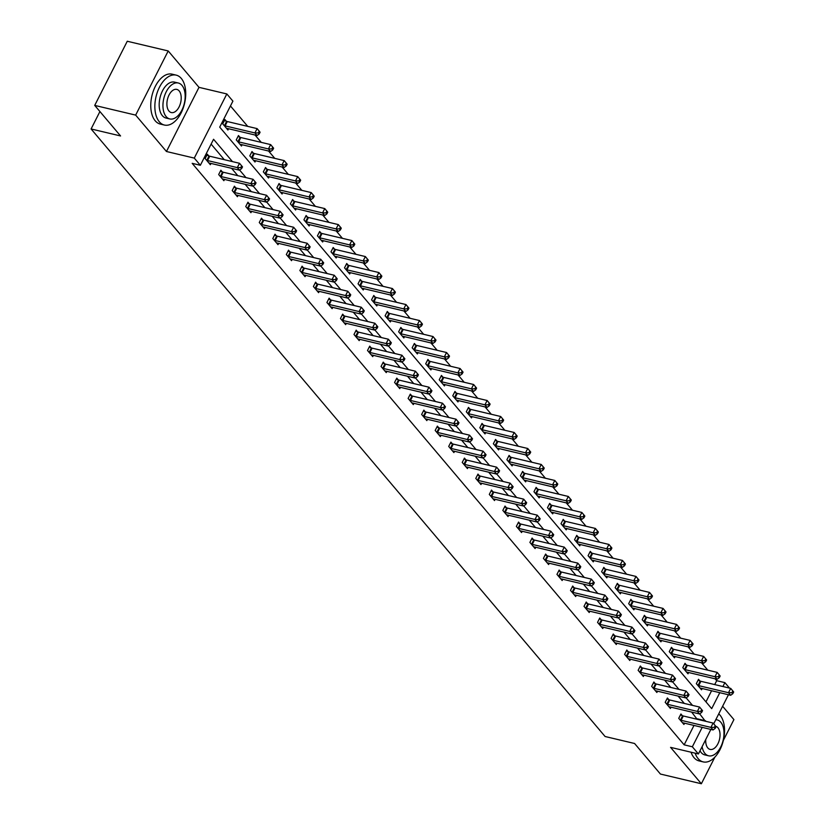 <?xml version="1.0" encoding="UTF-8"?>
<svg xmlns="http://www.w3.org/2000/svg" width="825" height="825" viewBox="0 0 825 825"><rect width="100%" height="100%" fill="white"/><g stroke="black" fill="none" stroke-linecap="round" stroke-linejoin="round"><path stroke-width="1.24" d="M714.718 684.585L716.698 680.687L724.886 682.626L729.517 688.091M723.35 740.417L733.91 719.596L722.618 706.252M710.861 729.424L698.414 753.957L670.57 747.357L701.363 783.75L660.423 774.046L634.58 743.49L605.096 736.508L91.09 128.968L120.563 135.95L94.72 105.404L127.267 41.25L168.207 50.954L135.661 115.108L166.454 151.501L194.287 158.101L226.834 93.947L232.908 101.124L219.718 127.133L711.697 708.634L719.782 692.691M166.454 151.501L199 87.347L168.207 50.954M199 87.347L226.834 93.947M716.698 680.687L715.1 678.8M707.788 670.158L701.57 662.805M694.258 654.163L688.04 646.81M680.728 638.179L674.51 630.816M667.198 622.184L660.98 614.821M653.668 606.189L647.439 598.826M640.138 590.195L633.909 582.842M626.608 574.2L620.379 566.847M613.078 558.205L606.849 550.852M599.548 542.211L593.319 534.858M586.008 526.216L579.789 518.863M572.478 510.232L566.259 502.868M558.948 494.237L552.729 486.874M545.418 478.242L539.199 470.889M531.888 462.248L525.659 454.895M518.358 446.253L512.129 438.9M504.828 430.258L498.599 422.905M491.298 414.263L485.069 406.911M477.768 398.279L471.539 390.916M464.228 382.284L458.009 374.921M450.698 366.29L444.479 358.937M437.168 350.295L430.949 342.942M423.637 334.3L417.419 326.948M410.108 318.306L403.889 310.953M396.577 302.311L390.349 294.958M383.048 286.316L376.819 278.963M369.517 270.332L363.289 262.969M355.988 254.337L349.759 246.974M342.447 238.343L336.229 230.99M328.917 222.348L322.699 214.995M315.387 206.353L309.169 199M301.857 190.358L295.639 183.006M288.327 174.364L282.109 167.011M274.797 158.379L268.568 151.016M261.267 142.385L255.038 135.022M247.737 126.39L230.453 105.961M701.363 783.75L714.873 757.133M94.72 105.404L135.661 115.108M99.918 111.55L91.09 128.968M705.963 701.858L711.593 690.752M226.339 121.213L224.936 119.553L222.74 123.884L227.937 130.03L228.587 128.752M239.869 137.197L238.466 135.537L236.27 139.879L241.467 146.025L242.117 144.746M253.399 153.192L251.996 151.532L249.8 155.873L255.007 162.02L255.657 160.741M266.929 169.187L265.526 167.527L263.33 171.868L268.537 178.014L269.187 176.736M280.459 185.182L279.056 183.521L276.86 187.852L282.067 194.009L282.717 192.73M293.999 201.176L292.586 199.516L290.39 203.847L295.597 210.004L296.247 208.725M307.529 217.171L306.127 215.511L303.92 219.842L309.127 225.998L309.777 224.709M321.059 233.166L319.657 231.505L317.45 235.837L322.657 241.983L323.307 240.704M334.589 249.15L333.187 247.5L330.99 251.831L336.188 257.978L336.837 256.699M348.119 265.145L346.717 263.484L344.52 267.826L349.718 273.972L350.367 272.693M361.649 281.139L360.247 279.479L358.05 283.821L363.248 289.967L363.897 288.688M375.179 297.134L373.777 295.474L371.58 299.805L376.788 305.962L377.438 304.683M388.709 313.129L387.307 311.468L385.11 315.8L390.318 321.956L390.968 320.677M402.239 329.123L400.837 327.463L398.64 331.794L403.848 337.951L404.498 336.672M415.779 345.118L414.367 343.458L412.17 347.789L417.378 353.946L418.028 352.657M429.309 361.113L427.907 359.452L425.7 363.784L430.908 369.93L431.558 368.651M442.839 377.097L441.437 375.437L439.23 379.778L444.438 385.925L445.088 384.646M456.369 393.092L454.967 391.432L452.77 395.773L457.968 401.919L458.618 400.641M469.899 409.087L468.497 407.426L466.3 411.757L471.498 417.914L472.147 416.635M483.429 425.081L482.027 423.421L479.83 427.752L485.028 433.909L485.677 432.63M496.959 441.076L495.557 439.416L493.36 443.747L498.568 449.903L499.207 448.625M510.489 457.071L509.087 455.41L506.89 459.742L512.098 465.898L512.748 464.609M524.019 473.065L522.617 471.405L520.42 475.736L525.628 481.882L526.278 480.604M537.56 489.05L536.147 487.389L533.95 491.731L539.158 497.877L539.808 496.598M551.09 505.044L549.687 503.384L547.48 507.726L552.688 513.872L553.338 512.593M564.62 521.039L563.217 519.379L561.01 523.72L566.218 529.867L566.868 528.588M578.15 537.034L576.747 535.373L574.551 539.705L579.748 545.861L580.398 544.583M591.68 553.028L590.277 551.368L588.081 555.699L593.278 561.856L593.928 560.577M605.21 569.023L603.807 567.363L601.611 571.694L606.808 577.851L607.458 576.562M618.74 585.018L617.337 583.357L615.141 587.689L620.348 593.835L620.988 592.556M632.27 601.002L630.867 599.352L628.671 603.683L633.878 609.83L634.528 608.551M645.8 616.997L644.397 615.337L642.201 619.678L647.408 625.824L648.058 624.546M659.34 632.992L657.927 631.331L655.731 635.673L660.938 641.819L661.588 640.54M672.87 648.986L671.467 647.326L669.261 651.657L674.468 657.814L675.118 656.535M686.4 664.981L684.998 663.321L682.791 667.652L687.998 673.808L688.648 672.53M699.93 680.976L698.528 679.315L696.331 683.647L701.528 689.803L702.178 688.524M232.464 161.618L213.562 139.27L200.362 165.278L192.173 163.34L684.152 744.841L694 725.423M697.125 719.266L691.639 712.078M684.327 703.447L678.109 696.094M670.797 687.452L664.579 680.099M657.267 671.457L651.049 664.104M643.737 655.462L637.508 648.11M630.207 639.468L623.978 632.115M616.677 623.473L610.448 616.12M603.147 607.489L596.918 600.126M589.607 591.494L583.388 584.131M576.077 575.499L569.858 568.147M562.547 559.505L556.328 552.152M549.017 543.51L542.798 536.157M535.487 527.515L529.268 520.163M521.957 511.521L515.728 504.168M508.427 495.536L502.198 488.173M494.897 479.542L488.668 472.178M481.367 463.547L475.138 456.194M467.827 447.552L461.608 440.199M454.297 431.558L448.078 424.205M440.767 415.563L434.548 408.21M427.237 399.568L421.018 392.215M413.707 383.584L407.488 376.221M400.177 367.589L393.948 360.226M386.647 351.594L380.418 344.231M373.117 335.6L366.888 328.247M359.587 319.605L353.358 312.252M346.046 303.61L339.828 296.257M332.516 287.616L326.298 280.263M318.986 271.621L312.768 264.268M305.456 255.637L299.238 248.273M291.926 239.642L285.708 232.279M278.396 223.647L272.168 216.294M264.866 207.653L258.637 200.3M251.336 191.658L245.108 184.305M237.806 175.663L231.578 168.31M224.276 159.668L211.107 144.107M208.746 155.884L207.343 154.223L205.147 158.555L210.344 164.711L210.994 163.432M222.276 171.878L220.873 170.218L218.677 174.549L223.884 180.706L224.524 179.427M235.806 187.873L234.403 186.213L232.207 190.544L237.414 196.701L238.064 195.422M249.336 203.868L247.933 202.208L245.737 206.539L250.944 212.695L251.594 211.406M262.876 219.862L261.463 218.202L259.267 222.533L264.474 228.68L265.124 227.401M276.406 235.847L275.003 234.187L272.797 238.528L278.004 244.674L278.654 243.396M289.936 251.842L288.533 250.181L286.327 254.523L291.534 260.669L292.184 259.39M303.466 267.836L302.063 266.176L299.867 270.517L305.064 276.664L305.714 275.385M316.996 283.831L315.593 282.171L313.397 286.502L318.594 292.658L319.244 291.38M330.526 299.826L329.123 298.165L326.927 302.497L332.124 308.653L332.774 307.374M344.056 315.82L342.653 314.16L340.457 318.491L345.665 324.648L346.304 323.359M357.586 331.815L356.183 330.155L353.987 334.486L359.195 340.632L359.844 339.353M371.116 347.799L369.713 346.149L367.517 350.481L372.725 356.627L373.374 355.348M384.656 363.794L383.243 362.134L381.047 366.475L386.255 372.622L386.904 371.343M398.186 379.789L396.784 378.128L394.577 382.47L399.785 388.616L400.434 387.338M411.716 395.783L410.314 394.123L408.107 398.454L413.315 404.611L413.964 403.332M425.246 411.778L423.844 410.118L421.647 414.449L426.845 420.606L427.494 419.327M438.776 427.773L437.374 426.113L435.177 430.444L440.375 436.6L441.024 435.322M452.306 443.767L450.904 442.107L448.707 446.438L453.905 452.595L454.554 451.306M465.836 459.752L464.434 458.102L462.237 462.433L467.435 468.579L468.084 467.301M479.366 475.747L477.964 474.086L475.767 478.428L480.975 484.574L481.625 483.295M492.896 491.741L491.494 490.081L489.297 494.423L494.505 500.569L495.155 499.29M506.437 507.736L505.024 506.076L502.827 510.407L508.035 516.563L508.685 515.285M519.967 523.731L518.564 522.07L516.357 526.402L521.565 532.558L522.215 531.279M533.497 539.725L532.094 538.065L529.887 542.396L535.095 548.553L535.745 547.274M547.027 555.72L545.624 554.06L543.417 558.391L548.625 564.548L549.275 563.258M560.557 571.715L559.154 570.054L556.958 574.386L562.155 580.532L562.805 579.253M574.087 587.699L572.684 586.039L570.488 590.38L575.685 596.527L576.335 595.248M587.617 603.694L586.214 602.033L584.018 606.375L589.215 612.521L589.865 611.243M601.147 619.688L599.744 618.028L597.548 622.37L602.755 628.516L603.405 627.237M614.677 635.683L613.274 634.023L611.077 638.354L616.285 644.511L616.935 643.232M628.217 651.678L626.804 650.018L624.607 654.349L629.815 660.505L630.465 659.227M641.747 667.673L640.344 666.012L638.137 670.343L643.345 676.5L643.995 675.211M655.277 683.667L653.874 682.007L651.667 686.338L656.875 692.484L657.525 691.206M668.807 699.652L667.404 698.002L665.197 702.333L670.405 708.479L671.055 707.2M682.337 715.646L680.934 713.986L678.738 718.327L683.935 724.474L684.585 723.195M698.414 753.957L692.34 746.78L702.188 727.372M684.152 744.841L692.34 746.78M200.362 165.278L194.287 158.101M728.454 694.753L713.718 723.783M722.906 686.534L724.886 682.626M705.313 721.205L699.683 713.852M692.515 705.385L686.153 697.857M678.985 689.391L672.623 681.873M665.455 673.396L659.092 665.878M651.925 657.401L645.562 649.883M638.395 641.417L632.033 633.889M624.865 625.422L618.492 617.894M611.335 609.428L604.962 601.899M597.795 593.433L591.432 585.905M584.265 577.438L577.902 569.92M570.735 561.443L564.372 553.926M557.205 545.449L550.842 537.931M543.675 529.464L537.312 521.936M530.145 513.47L523.782 505.942M516.615 497.475L510.252 489.947M503.085 481.48L496.712 473.952M489.555 465.486L483.182 457.968M476.015 449.491L469.652 441.973M462.485 433.496L456.122 425.978M448.955 417.502L442.592 409.984M435.425 401.517L429.062 393.989M421.895 385.522L415.532 377.994M408.365 369.528L402.002 362M394.835 353.533L388.472 346.005M381.305 337.538L374.932 330.021M367.775 321.544L361.402 314.026M354.234 305.549L347.872 298.031M340.704 289.565L334.342 282.037M327.174 273.57L320.812 266.042M313.644 257.575L307.282 250.047M300.114 241.581L293.752 234.053M286.584 225.586L280.222 218.068M273.054 209.591L266.692 202.073M259.524 193.597L253.151 186.079M245.994 177.612L239.621 170.084M697.352 718.833L705.54 720.772M206.549 160.215L206.838 160.339A2.052 0.65 -153.1 0 0 207.518 160.555L237.322 167.619L239.487 170.187L209.684 163.123A2.052 0.65 -153.1 0 0 209.138 163.051L208.942 163.051M206.879 155.131L209.034 155.997A2.052 0.65 -153.1 0 0 209.715 156.224L239.518 163.288L242.509 166.887L241.632 165.866L240.756 167.599L241.622 168.62L242.509 166.887M240.756 167.599L237.322 167.619L239.518 163.288L241.632 165.866M239.487 170.187L241.622 168.62M226.535 128.37L226.72 128.37A2.052 0.65 26.9 0 1 227.277 128.442L257.08 135.506L254.915 132.949L257.111 128.607L227.308 121.543A2.052 0.65 26.9 0 1 226.627 121.327L224.472 120.46M259.225 131.185L257.111 128.607L260.092 132.206L259.225 131.185L258.349 132.918L259.215 133.949L260.092 132.206M258.349 132.918L254.915 132.949L225.101 125.874A2.052 0.65 26.9 0 1 224.431 125.658L224.142 125.544M259.215 133.949L257.08 135.506M109.436 76.385A25.028 14.303 -76.7 0 1 110.086 75.106M181.283 78.416A25.637 14.664 103.3 0 0 176.21 75.137A25.637 14.664 103.3 0 0 157.482 91.823A25.637 14.664 103.3 0 0 159.297 121.76A25.637 14.664 103.3 0 0 164.371 125.039A25.637 14.664 103.3 0 0 183.098 108.353A25.637 14.664 103.3 0 0 181.283 78.416M176.21 75.137L172.116 74.168A25.637 14.664 103.3 0 0 153.388 90.853A25.637 14.664 103.3 0 0 155.203 120.79A25.637 14.664 103.3 0 0 160.277 124.07L164.371 125.039M169.795 118.944L166.031 118.047A18.459 10.55 -76.7 0 1 162.37 115.696A18.459 10.55 -76.7 0 1 161.071 94.143A18.459 10.55 -76.7 0 1 174.549 82.129L178.313 83.016A18.459 10.55 103.3 0 0 164.835 95.03A18.459 10.55 103.3 0 0 166.145 116.583A18.459 10.55 103.3 0 0 169.795 118.944A18.459 10.55 103.3 0 0 183.274 106.93A18.459 10.55 103.3 0 0 181.974 85.377A18.459 10.55 103.3 0 0 178.313 83.016M168.95 111.035A11.901 6.806 103.3 0 0 171.311 112.561A11.901 6.806 103.3 0 0 179.994 104.816A11.901 6.806 103.3 0 0 179.159 90.925A11.901 6.806 103.3 0 0 176.797 89.399A11.901 6.806 103.3 0 0 168.114 97.144A11.901 6.806 103.3 0 0 168.95 111.035M695.155 753.184A25.637 14.664 103.3 0 0 698.115 758.618A25.637 14.664 103.3 0 0 703.189 761.898A25.637 14.664 103.3 0 0 721.916 745.212A25.637 14.664 103.3 0 0 720.101 715.275A25.637 14.664 103.3 0 0 718.73 713.903M691.061 752.214A25.637 14.664 103.3 0 0 694.021 757.649A25.637 14.664 103.3 0 0 699.095 760.928L703.189 761.898M702.106 746.677A18.459 10.55 103.3 0 0 704.952 753.442A18.459 10.55 103.3 0 0 708.613 755.803L704.849 754.916A18.459 10.55 -76.7 0 1 701.188 752.555A18.459 10.55 -76.7 0 1 700.012 750.812M708.613 755.803A18.459 10.55 103.3 0 0 722.092 743.789A18.459 10.55 103.3 0 0 720.792 722.236A18.459 10.55 103.3 0 0 717.131 719.874A18.459 10.55 103.3 0 0 715.78 719.709M705.757 739.478A11.901 6.806 103.3 0 0 707.768 747.893A11.901 6.806 103.3 0 0 710.129 749.42A11.901 6.806 103.3 0 0 718.812 741.675A11.901 6.806 103.3 0 0 717.977 727.784A11.901 6.806 103.3 0 0 715.832 726.32M220.079 176.21L220.368 176.333A2.052 0.65 -153.1 0 0 221.048 176.55L250.852 183.614L253.017 186.182L223.214 179.108A2.052 0.65 -153.1 0 0 222.667 179.046L222.472 179.046M220.409 171.126L222.575 171.992A2.052 0.65 -153.1 0 0 223.245 172.219L253.048 179.283L256.039 182.882L255.172 181.851L254.286 183.593L255.152 184.614L256.039 182.882M254.286 183.593L250.852 183.614L253.048 179.283L255.172 181.851M253.017 186.182L255.152 184.614M233.609 192.204L233.898 192.328A2.052 0.65 -153.1 0 0 234.578 192.545L264.382 199.609L266.547 202.166L236.744 195.102A2.052 0.65 -153.1 0 0 236.197 195.03L236.002 195.04M233.949 187.12L236.105 187.987A2.052 0.65 -153.1 0 0 236.775 188.203L266.578 195.278L269.569 198.877L268.702 197.845L267.816 199.578L268.692 200.609L269.569 198.877M267.816 199.578L264.382 199.609L266.578 195.278L268.702 197.845M266.547 202.166L268.692 200.609M240.065 144.365L240.261 144.365A2.052 0.65 26.9 0 1 240.807 144.437L270.61 151.501L268.445 148.943L270.641 144.602L240.838 137.538A2.052 0.65 26.9 0 1 240.157 137.321L238.002 136.455M272.755 147.18L270.641 144.602L273.632 148.201L272.755 147.18L271.879 148.912L272.745 149.933L273.632 148.201M271.879 148.912L268.445 148.943L238.642 141.869A2.052 0.65 26.9 0 1 237.961 141.653L237.672 141.539M272.745 149.933L270.61 151.501M253.595 160.359L253.791 160.359A2.052 0.65 26.9 0 1 254.337 160.432L284.14 167.496L281.975 164.928L284.171 160.597L254.368 153.532A2.052 0.65 26.9 0 1 253.698 153.316L251.532 152.439M286.296 163.175L284.171 160.597L287.162 164.196L286.296 163.175L285.409 164.907L286.275 165.928L287.162 164.196M285.409 164.907L281.975 164.928L252.172 157.864A2.052 0.65 26.9 0 1 251.491 157.647L251.202 157.534M286.275 165.928L284.14 167.496M247.139 208.199L247.428 208.312A2.052 0.65 -153.1 0 0 248.108 208.539L277.912 215.603L280.077 218.161L250.274 211.097A2.052 0.65 -153.1 0 0 249.727 211.025L249.542 211.035M247.479 203.115L249.635 203.981A2.052 0.65 -153.1 0 0 250.305 204.198L280.108 211.272L283.099 214.871L282.233 213.84L281.356 215.572L282.222 216.604L283.099 214.871M281.356 215.572L277.912 215.603L280.108 211.272L282.233 213.84M280.077 218.161L282.222 216.604M260.669 224.194L260.968 224.307A2.052 0.65 -153.1 0 0 261.638 224.524L291.442 231.598L293.607 234.156L263.804 227.092A2.052 0.65 -153.1 0 0 263.257 227.019L263.072 227.019M261.009 219.11L263.165 219.976A2.052 0.65 -153.1 0 0 263.835 220.193L293.638 227.257L296.629 230.856L295.762 229.835L294.886 231.567L295.752 232.598L296.629 230.856M294.886 231.567L291.442 231.598L293.638 227.257L295.762 229.835M293.607 234.156L295.752 232.598M274.199 240.188L274.498 240.302A2.052 0.65 -153.1 0 0 275.168 240.518L304.972 247.593L307.147 250.15L277.334 243.086A2.052 0.65 -153.1 0 0 276.787 243.014L276.602 243.014M274.539 235.104L276.695 235.971A2.052 0.65 -153.1 0 0 277.365 236.187L307.168 243.251L310.159 246.85L309.293 245.829L308.416 247.562L309.282 248.583L310.159 246.85M308.416 247.562L304.972 247.593L307.168 243.251L309.293 245.829M307.147 250.15L309.282 248.583M267.125 176.354L267.321 176.354A2.052 0.65 26.9 0 1 267.867 176.426L297.67 183.49L295.505 180.922L297.701 176.591L267.898 169.527A2.052 0.65 26.9 0 1 267.228 169.311L265.073 168.434M299.826 179.169L297.701 176.591L300.692 180.19L299.826 179.169L298.939 180.902L299.815 181.923L300.692 180.19M298.939 180.902L295.505 180.922L265.702 173.858A2.052 0.65 26.9 0 1 265.021 173.642L264.732 173.518M299.815 181.923L297.67 183.49M280.665 192.349L280.851 192.349A2.052 0.65 26.9 0 1 281.397 192.411L311.2 199.485L309.035 196.917L311.231 192.586L281.428 185.522A2.052 0.65 26.9 0 1 280.758 185.295L278.603 184.429M313.356 195.154L311.231 192.586L314.222 196.185L313.356 195.154L312.479 196.897L313.345 197.917L314.222 196.185M312.479 196.897L309.035 196.917L279.232 189.853A2.052 0.65 26.9 0 1 278.561 189.637L278.262 189.513M313.345 197.917L311.2 199.485M294.195 208.343L294.381 208.333A2.052 0.65 26.9 0 1 294.927 208.405L324.73 215.48L322.565 212.912L324.761 208.581L294.958 201.506A2.052 0.65 26.9 0 1 294.288 201.29L292.132 200.423M326.886 211.148L324.761 208.581L327.752 212.18L326.886 211.148L326.009 212.881L326.875 213.912L327.752 212.18M326.009 212.881L322.565 212.912L292.762 205.848A2.052 0.65 26.9 0 1 292.091 205.631L291.792 205.507M326.875 213.912L324.73 215.48M287.739 256.183L288.028 256.297A2.052 0.65 -153.1 0 0 288.698 256.513L318.502 263.577L320.677 266.145L290.864 259.081A2.052 0.65 -153.1 0 0 290.317 259.009L290.132 259.009M288.069 251.089L290.225 251.965A2.052 0.65 -153.1 0 0 290.895 252.182L320.708 259.246L323.689 262.845L322.823 261.824L321.946 263.557L322.812 264.577L323.689 262.845M321.946 263.557L318.502 263.577L320.708 259.246L322.823 261.824M320.677 266.145L322.812 264.577M307.725 224.338L307.911 224.328A2.052 0.65 26.9 0 1 308.457 224.4L338.271 231.464L336.095 228.907L338.291 224.575L308.488 217.501A2.052 0.65 26.9 0 1 307.818 217.284L305.662 216.418M340.416 227.143L338.291 224.575L341.282 228.174L340.416 227.143L339.539 228.876L340.405 229.907L341.282 228.174M339.539 228.876L336.095 228.907L306.292 221.843A2.052 0.65 26.9 0 1 305.621 221.616L305.322 221.502M340.405 229.907L338.271 231.464M301.269 272.168L301.558 272.291A2.052 0.65 -153.1 0 0 302.228 272.508L332.032 279.572L334.207 282.14L304.404 275.076A2.052 0.65 -153.1 0 0 303.847 275.003L303.662 275.003M301.599 267.083L303.755 267.96A2.052 0.65 -153.1 0 0 304.435 268.177L334.238 275.241L337.219 278.84L336.353 277.819L335.476 279.551L336.342 280.572L337.219 278.84M335.476 279.551L332.032 279.572L334.238 275.241L336.353 277.819M334.207 282.14L336.342 280.572M321.255 240.333L321.441 240.322A2.052 0.65 26.9 0 1 321.987 240.395L351.801 247.459L349.625 244.901L351.832 240.56L322.018 233.496A2.052 0.65 26.9 0 1 321.348 233.279L319.192 232.413M353.946 243.138L351.832 240.56L354.812 244.159L353.946 243.138L353.069 244.87L353.935 245.902L354.812 244.159M353.069 244.87L349.625 244.901L319.822 237.837A2.052 0.65 26.9 0 1 319.151 237.61L318.863 237.497M353.935 245.902L351.801 247.459M314.799 288.162L315.088 288.286A2.052 0.65 -153.1 0 0 315.758 288.502L345.572 295.567L347.738 298.134L317.934 291.06A2.052 0.65 -153.1 0 0 317.377 290.998L317.192 290.998M315.129 283.078L317.285 283.944A2.052 0.65 -153.1 0 0 317.965 284.171L347.768 291.235L350.749 294.834L349.882 293.803L349.006 295.546L349.872 296.567L350.749 294.834M349.006 295.546L345.572 295.567L347.768 291.235L349.882 293.803M347.738 298.134L349.872 296.567M334.785 256.317L334.971 256.317A2.052 0.65 26.9 0 1 335.528 256.389L365.331 263.453L363.155 260.896L365.362 256.554L335.558 249.49A2.052 0.65 26.9 0 1 334.878 249.274L332.722 248.407M367.476 259.132L365.362 256.554L368.342 260.153L367.476 259.132L366.599 260.865L367.465 261.886L368.342 260.153M366.599 260.865L363.155 260.896L333.352 253.822A2.052 0.65 26.9 0 1 332.681 253.605L332.392 253.492M367.465 261.886L365.331 263.453M328.329 304.157L328.618 304.281A2.052 0.65 -153.1 0 0 329.299 304.497L359.102 311.561L361.267 314.129L331.464 307.055A2.052 0.65 -153.1 0 0 330.918 306.983L330.722 306.993M328.659 299.073L330.815 299.939A2.052 0.65 -153.1 0 0 331.495 300.156L361.298 307.23L364.289 310.829L363.412 309.798L362.536 311.53L363.402 312.562L364.289 310.829M362.536 311.53L359.102 311.561L361.298 307.23L363.412 309.798M361.267 314.129L363.402 312.562M348.315 272.312L348.501 272.312A2.052 0.65 26.9 0 1 349.058 272.384L378.861 279.448L376.695 276.88L378.892 272.549L349.088 265.485A2.052 0.65 26.9 0 1 348.408 265.268L346.252 264.392M381.006 275.127L378.892 272.549L381.872 276.148L381.006 275.127L380.129 276.86L380.995 277.881L381.872 276.148M380.129 276.86L376.695 276.88L346.882 269.816A2.052 0.65 26.9 0 1 346.211 269.6L345.923 269.486M380.995 277.881L378.861 279.448M341.859 320.152L342.148 320.265A2.052 0.65 -153.1 0 0 342.829 320.492L372.632 327.556L374.798 330.113L344.994 323.049A2.052 0.65 -153.1 0 0 344.448 322.977L344.252 322.988M342.189 315.067L344.345 315.934A2.052 0.65 -153.1 0 0 345.025 316.15L374.828 323.225L376.994 325.782L376.066 327.525L376.932 328.556L377.819 326.824L376.953 325.793L377.819 326.824M376.066 327.525L372.632 327.556L374.828 323.225L376.953 325.793M374.798 330.113L376.932 328.556M361.845 288.307L362.041 288.307A2.052 0.65 26.9 0 1 362.588 288.379L392.391 295.443L390.225 292.875L392.422 288.544L362.618 281.48A2.052 0.65 26.9 0 1 361.938 281.263L359.782 280.387M394.536 291.122L392.422 288.544L395.412 292.143L394.536 291.122L393.659 292.854L394.525 293.875L395.412 292.143M393.659 292.854L390.225 292.875L360.422 285.811A2.052 0.65 26.9 0 1 359.741 285.594L359.452 285.471M394.525 293.875L392.391 295.443M355.389 336.146L355.678 336.26A2.052 0.65 -153.1 0 0 356.359 336.487L386.162 343.551L388.327 346.108L358.524 339.044A2.052 0.65 -153.1 0 0 357.978 338.972L357.782 338.982M355.73 331.062L357.885 331.928A2.052 0.65 -153.1 0 0 358.555 332.145L388.358 339.209L391.349 342.808L390.483 341.787L389.596 343.52L390.462 344.551L391.349 342.808M389.596 343.52L386.162 343.551L388.358 339.209L390.483 341.787M388.327 346.108L390.462 344.551M375.375 304.301L375.571 304.301A2.052 0.65 26.9 0 1 376.118 304.373L405.921 311.438L403.755 308.87L405.952 304.538L376.148 297.474A2.052 0.65 26.9 0 1 375.478 297.248L373.312 296.381M408.076 307.106L405.952 304.538L408.942 308.137L408.076 307.106L407.189 308.849L408.055 309.87L408.942 308.137M407.189 308.849L403.755 308.87L373.952 301.806A2.052 0.65 26.9 0 1 373.271 301.589L372.983 301.465M408.055 309.87L405.921 311.438M368.919 352.141L369.208 352.254A2.052 0.65 -153.1 0 0 369.889 352.471L399.692 359.545L401.858 362.103L372.054 355.039A2.052 0.65 -153.1 0 0 371.508 354.967L371.322 354.967M369.26 347.057L371.415 347.923A2.052 0.65 -153.1 0 0 372.085 348.14L401.888 355.204L404.879 358.803L404.013 357.782L403.126 359.514L404.002 360.535L404.879 358.803M403.126 359.514L399.692 359.545L401.888 355.204L404.013 357.782M401.858 362.103L404.002 360.535M388.905 320.296L389.101 320.296A2.052 0.65 26.9 0 1 389.647 320.358L419.451 327.432L417.285 324.864L419.482 320.533L389.678 313.469A2.052 0.65 26.9 0 1 389.008 313.242L386.853 312.376M421.606 323.101L419.482 320.533L421.647 323.091L420.719 324.833L421.596 325.865L422.472 324.132L421.606 323.101L422.472 324.132M420.719 324.833L417.285 324.864L387.482 317.8A2.052 0.65 26.9 0 1 386.801 317.584L386.512 317.46M421.596 325.865L419.451 327.432M382.449 368.136L382.748 368.249A2.052 0.65 -153.1 0 0 383.419 368.466L413.222 375.53L415.387 378.097L385.584 371.033A2.052 0.65 -153.1 0 0 385.038 370.961L384.852 370.961M382.79 363.041L384.945 363.918A2.052 0.65 -153.1 0 0 385.615 364.134L415.418 371.198L418.409 374.798L417.543 373.777L416.666 375.509L417.532 376.53L418.409 374.798M416.666 375.509L413.222 375.53L415.418 371.198L417.543 373.777M415.387 378.097L417.532 376.53M402.445 336.291L402.631 336.28A2.052 0.65 26.9 0 1 403.177 336.353L432.981 343.417L430.815 340.859L433.012 336.528L403.208 329.453A2.052 0.65 26.9 0 1 402.538 329.237L400.383 328.371M435.136 339.096L433.012 336.528L436.002 340.127L435.136 339.096L434.259 340.828L435.126 341.859L436.002 340.127M434.259 340.828L430.815 340.859L401.012 333.795A2.052 0.65 26.9 0 1 400.331 333.568L400.043 333.455M435.126 341.859L432.981 343.417M395.979 384.12L396.278 384.244A2.052 0.65 -153.1 0 0 396.949 384.46L426.752 391.524L428.918 394.092L399.114 387.028A2.052 0.65 -153.1 0 0 398.568 386.956L398.382 386.956M396.32 379.036L398.475 379.912A2.052 0.65 -153.1 0 0 399.145 380.129L428.948 387.193L431.939 390.792L431.073 389.771L430.196 391.504L431.062 392.525L431.939 390.792M430.196 391.504L426.752 391.524L428.948 387.193L431.073 389.771M428.918 394.092L431.062 392.525M415.975 352.285L416.161 352.275A2.052 0.65 26.9 0 1 416.707 352.347L446.511 359.411L444.345 356.854L446.542 352.512L416.738 345.448A2.052 0.65 26.9 0 1 416.068 345.232L413.913 344.365M448.666 355.09L446.542 352.512L449.532 356.122L448.666 355.09L447.789 356.823L448.656 357.854L449.532 356.122M447.789 356.823L444.345 356.854L414.542 349.79A2.052 0.65 26.9 0 1 413.872 349.563L413.573 349.449M448.656 357.854L446.511 359.411M409.52 400.115L409.808 400.238A2.052 0.65 -153.1 0 0 410.479 400.455L440.282 407.519L442.458 410.087L412.644 403.023A2.052 0.65 -153.1 0 0 412.098 402.951L411.912 402.951M409.85 395.031L412.005 395.897A2.052 0.65 -153.1 0 0 412.675 396.124L442.489 403.188L445.469 406.787L444.603 405.756L443.726 407.498L444.593 408.519L445.469 406.787M443.726 407.498L440.282 407.519L442.489 403.188L444.603 405.756M442.458 410.087L444.593 408.519M429.505 368.27L429.691 368.27A2.052 0.65 26.9 0 1 430.238 368.342L460.051 375.406L457.875 372.848L460.072 368.507L430.268 361.443A2.052 0.65 26.9 0 1 429.598 361.226L427.443 360.36M462.196 371.085L460.072 368.507L463.062 372.106L462.196 371.085L461.319 372.817L462.186 373.838L463.062 372.106M461.319 372.817L457.875 372.848L428.072 365.774A2.052 0.65 26.9 0 1 427.402 365.558L427.103 365.444M462.186 373.838L460.051 375.406M423.05 416.109L423.338 416.233A2.052 0.65 -153.1 0 0 424.009 416.45L453.812 423.514L455.988 426.082L426.185 419.007A2.052 0.65 -153.1 0 0 425.628 418.945L425.442 418.945M423.38 411.025L425.535 411.892A2.052 0.65 -153.1 0 0 426.216 412.118L456.019 419.183L458.999 422.782L458.133 421.75L457.256 423.483L458.123 424.514L458.999 422.782M457.256 423.483L453.812 423.514L456.019 419.183L458.133 421.75M455.988 426.082L458.123 424.514M443.035 384.264L443.221 384.264A2.052 0.65 26.9 0 1 443.767 384.337L473.581 391.401L471.405 388.843L473.612 384.502L443.798 377.438A2.052 0.65 26.9 0 1 443.128 377.221L440.973 376.344M475.726 387.08L473.612 384.502L476.592 388.101L475.726 387.08L474.849 388.812L475.716 389.833L476.592 388.101M474.849 388.812L471.405 388.843L441.602 381.769A2.052 0.65 26.9 0 1 440.932 381.552L440.643 381.439M475.716 389.833L473.581 391.401M436.58 432.104L436.868 432.218A2.052 0.65 -153.1 0 0 437.539 432.444L467.352 439.508L469.518 442.066L439.715 435.002A2.052 0.65 -153.1 0 0 439.158 434.93L438.972 434.94M436.91 427.02L439.065 427.886A2.052 0.65 -153.1 0 0 439.746 428.103L469.549 435.177L472.529 438.776L471.663 437.745L470.786 439.478L471.653 440.509L472.529 438.776M470.786 439.478L467.352 439.508L469.549 435.177L471.663 437.745M469.518 442.066L471.653 440.509M456.565 400.259L456.751 400.259A2.052 0.65 26.9 0 1 457.308 400.331L487.111 407.395L484.935 404.827L487.142 400.496L457.339 393.432A2.052 0.65 26.9 0 1 456.658 393.216L454.503 392.339M489.256 403.074L487.142 400.496L490.122 404.095L489.256 403.074L488.379 404.807L489.246 405.828L490.122 404.095M488.379 404.807L484.935 404.827L455.132 397.763A2.052 0.65 26.9 0 1 454.462 397.547L454.173 397.433M489.246 405.828L487.111 407.395M450.11 448.099L450.398 448.212A2.052 0.65 -153.1 0 0 451.069 448.439L480.882 455.503L483.048 458.061L453.245 450.997A2.052 0.65 -153.1 0 0 452.698 450.924L452.502 450.935M450.44 443.015L452.595 443.881A2.052 0.65 -153.1 0 0 453.276 444.097L483.079 451.162L486.069 454.761L485.193 453.74L484.316 455.472L485.183 456.503L486.069 454.761M484.316 455.472L480.882 455.503L483.079 451.162L485.193 453.74M483.048 458.061L485.183 456.503M470.095 416.254L470.281 416.254A2.052 0.65 26.9 0 1 470.838 416.326L500.641 423.39L498.475 420.822L500.672 416.491L470.869 409.427A2.052 0.65 26.9 0 1 470.188 409.2L468.033 408.334M502.786 419.069L500.672 416.491L503.652 420.09L502.786 419.069L501.909 420.802L502.776 421.823L503.652 420.09M501.909 420.802L498.475 420.822L468.662 413.758A2.052 0.65 26.9 0 1 467.992 413.542L467.703 413.418M502.776 421.823L500.641 423.39M463.64 464.093L463.928 464.207A2.052 0.65 -153.1 0 0 464.609 464.423L494.412 471.498L496.578 474.055L466.775 466.991A2.052 0.65 -153.1 0 0 466.228 466.919L466.032 466.919M463.97 459.009L466.125 459.876A2.052 0.65 -153.1 0 0 466.806 460.092L496.609 467.156L499.599 470.755L498.733 469.734L497.846 471.467L498.713 472.488L499.599 470.755M497.846 471.467L494.412 471.498L496.609 467.156L498.733 469.734M496.578 474.055L498.713 472.488M483.625 432.248L483.821 432.248A2.052 0.65 26.9 0 1 484.368 432.31L514.171 439.385L512.005 436.817L514.202 432.486L484.399 425.422A2.052 0.65 26.9 0 1 483.718 425.195L481.563 424.328M516.316 435.053L514.202 432.486L517.192 436.085L516.316 435.053L515.439 436.796L516.306 437.817L517.192 436.085M515.439 436.796L512.005 436.817L482.202 429.753A2.052 0.65 26.9 0 1 481.522 429.536L481.233 429.412M516.306 437.817L514.171 439.385M477.17 480.088L477.458 480.202A2.052 0.65 -153.1 0 0 478.139 480.418L507.942 487.493L510.108 490.05L480.305 482.986A2.052 0.65 -153.1 0 0 479.758 482.914L479.562 482.914M477.51 474.994L479.665 475.87A2.052 0.65 -153.1 0 0 480.336 476.087L510.139 483.151L513.129 486.75L512.263 485.729L511.376 487.462L512.243 488.483L513.129 486.75M511.376 487.462L507.942 487.493L510.139 483.151L512.263 485.729M510.108 490.05L512.243 488.483M497.155 448.243L497.351 448.233A2.052 0.65 26.9 0 1 497.898 448.305L527.701 455.379L525.535 452.812L527.732 448.48L497.929 441.406A2.052 0.65 26.9 0 1 497.258 441.189L495.093 440.323M529.856 451.048L527.732 448.48L530.722 452.079L529.856 451.048L528.969 452.781L529.836 453.812L530.722 452.079M528.969 452.781L525.535 452.812L495.732 445.748A2.052 0.65 26.9 0 1 495.052 445.531L494.763 445.407M529.836 453.812L527.701 455.379M490.7 496.083L490.988 496.196A2.052 0.65 -153.1 0 0 491.669 496.413L521.472 503.477L523.638 506.045L493.835 498.981A2.052 0.65 -153.1 0 0 493.288 498.908L493.103 498.908M491.04 490.988L493.195 491.865A2.052 0.65 -153.1 0 0 493.866 492.082L523.669 499.146L526.659 502.745L525.793 501.724L524.906 503.456L525.783 504.477L526.659 502.745M524.906 503.456L521.472 503.477L523.669 499.146L525.793 501.724M523.638 506.045L525.783 504.477M510.685 464.238L510.881 464.228A2.052 0.65 26.9 0 1 511.428 464.3L541.231 471.364L539.065 468.806L541.262 464.475L511.459 457.401A2.052 0.65 26.9 0 1 510.788 457.184L508.633 456.318M543.386 467.043L541.262 464.475L544.252 468.074L543.386 467.043L542.499 468.775L543.376 469.807L544.252 468.074M542.499 468.775L539.065 468.806L509.262 461.742A2.052 0.65 26.9 0 1 508.582 461.515L508.293 461.402M543.376 469.807L541.231 471.364M504.23 512.067L504.529 512.191A2.052 0.65 -153.1 0 0 505.199 512.408L535.002 519.472L537.168 522.039L507.365 514.975A2.052 0.65 -153.1 0 0 506.818 514.903L506.632 514.903M504.57 506.983L506.725 507.849A2.052 0.65 -153.1 0 0 507.396 508.076L537.199 515.14L540.189 518.739L539.323 517.718L538.447 519.451L539.313 520.472L540.189 518.739M538.447 519.451L535.002 519.472L537.199 515.14L539.323 517.718M537.168 522.039L539.313 520.472M524.226 480.233L524.411 480.222A2.052 0.65 26.9 0 1 524.958 480.294L554.761 487.358L552.595 484.801L554.792 480.459L524.989 473.395A2.052 0.65 26.9 0 1 524.318 473.179L522.163 472.312M556.916 483.037L554.792 480.459L557.783 484.058L556.916 483.037L556.04 484.77L556.906 485.801L557.783 484.058M556.04 484.77L552.595 484.801L522.792 477.737A2.052 0.65 26.9 0 1 522.112 477.51L521.823 477.397M556.906 485.801L554.761 487.358M517.76 528.062L518.059 528.186A2.052 0.65 -153.1 0 0 518.729 528.402L548.532 535.466L550.698 538.034L520.895 530.96A2.052 0.65 -153.1 0 0 520.348 530.898L520.163 530.898M518.1 522.978L520.255 523.844A2.052 0.65 -153.1 0 0 520.926 524.071L550.729 531.135L553.719 534.734L552.853 533.703L551.977 535.446L552.843 536.467L553.719 534.734M551.977 535.446L548.532 535.466L550.729 531.135L552.853 533.703M550.698 538.034L552.843 536.467M537.756 496.217L537.941 496.217A2.052 0.65 26.9 0 1 538.488 496.289L568.291 503.353L566.125 500.796L568.322 496.454L538.519 489.39A2.052 0.65 26.9 0 1 537.848 489.173L535.693 488.307M570.446 499.032L568.322 496.454L571.312 500.053L570.446 499.032L569.57 500.765L570.436 501.786L571.312 500.053M569.57 500.765L566.125 500.796L536.322 493.721A2.052 0.65 26.9 0 1 535.652 493.505L535.353 493.391M570.436 501.786L568.291 503.353M531.3 544.057L531.589 544.18A2.052 0.65 -153.1 0 0 532.259 544.397L562.062 551.461L564.238 554.029L534.425 546.954A2.052 0.65 -153.1 0 0 533.878 546.882L533.692 546.893M531.63 538.972L533.785 539.839A2.052 0.65 -153.1 0 0 534.456 540.055L564.269 547.13L567.249 550.729L566.383 549.697L565.507 551.43L566.373 552.461L567.249 550.729M565.507 551.43L562.062 551.461L564.269 547.13L566.383 549.697M564.238 554.029L566.373 552.461M551.286 512.212L551.471 512.212A2.052 0.65 26.9 0 1 552.018 512.284L581.831 519.348L579.655 516.78L581.852 512.449L552.049 505.385A2.052 0.65 26.9 0 1 551.378 505.168L549.223 504.292M583.976 515.027L581.852 512.449L584.842 516.048L583.976 515.027L583.1 516.759L583.966 517.78L584.842 516.048M583.1 516.759L579.655 516.78L549.852 509.716A2.052 0.65 26.9 0 1 549.182 509.499L548.883 509.386M583.966 517.78L581.831 519.348M544.83 560.051L545.119 560.165A2.052 0.65 -153.1 0 0 545.789 560.392L575.592 567.456L577.768 570.013L547.965 562.949A2.052 0.65 -153.1 0 0 547.408 562.877L547.222 562.887M545.16 554.967L547.315 555.833A2.052 0.65 -153.1 0 0 547.996 556.05L577.799 563.124L580.779 566.723L579.913 565.692L579.037 567.425L579.903 568.456L580.779 566.723M579.037 567.425L575.592 567.456L577.799 563.124L579.913 565.692M577.768 570.013L579.903 568.456M564.816 528.206L565.001 528.206A2.052 0.65 26.9 0 1 565.548 528.278L595.361 535.342L593.185 532.775L595.392 528.443L565.579 521.379A2.052 0.65 26.9 0 1 564.908 521.163L562.753 520.286M597.506 531.022L595.392 528.443L598.373 532.042L597.506 531.022L596.63 532.754L597.496 533.775L598.373 532.042M596.63 532.754L593.185 532.775L563.382 525.711A2.052 0.65 26.9 0 1 562.712 525.494L562.423 525.37M597.496 533.775L595.361 535.342M558.36 576.046L558.649 576.159A2.052 0.65 -153.1 0 0 559.319 576.376L589.132 583.45L591.298 586.008L561.495 578.944A2.052 0.65 -153.1 0 0 560.938 578.872L560.752 578.882M558.69 570.962L560.845 571.828A2.052 0.65 -153.1 0 0 561.526 572.045L591.329 579.109L594.309 582.708L593.443 581.687L592.567 583.419L593.433 584.451L594.309 582.708M592.567 583.419L589.132 583.45L591.329 579.109L593.443 581.687M591.298 586.008L593.433 584.451M578.346 544.201L578.531 544.201A2.052 0.65 26.9 0 1 579.088 544.263L608.891 551.337L606.715 548.769L608.922 544.438L579.119 537.374A2.052 0.65 26.9 0 1 578.438 537.147L576.283 536.281M611.036 547.006L608.922 544.438L611.903 548.037L611.036 547.006L610.16 548.749L611.026 549.77L611.903 548.037M610.16 548.749L606.715 548.769L576.912 541.705A2.052 0.65 26.9 0 1 576.242 541.489L575.953 541.365M611.026 549.77L608.891 551.337M571.89 592.041L572.179 592.154A2.052 0.65 -153.1 0 0 572.849 592.371L602.663 599.445L604.828 602.002L575.025 594.938A2.052 0.65 -153.1 0 0 574.478 594.866L574.283 594.866M572.22 586.957L574.375 587.823A2.052 0.65 -153.1 0 0 575.056 588.039L604.859 595.103L607.85 598.702L606.973 597.682L606.097 599.414L606.963 600.435L607.85 598.702M606.097 599.414L602.663 599.445L604.859 595.103L606.973 597.682M604.828 602.002L606.963 600.435M591.876 560.196L592.061 560.185A2.052 0.65 26.9 0 1 592.618 560.257L622.421 567.332L620.256 564.764L622.452 560.433L592.649 553.369A2.052 0.65 26.9 0 1 591.968 553.142L589.813 552.276M624.566 563.001L622.452 560.433L625.433 564.032L624.566 563.001L623.69 564.733L624.556 565.764L625.433 564.032M623.69 564.733L620.256 564.764L590.442 557.7A2.052 0.65 26.9 0 1 589.772 557.483L589.483 557.36M624.556 565.764L622.421 567.332M585.42 608.035L585.709 608.149A2.052 0.65 -153.1 0 0 586.389 608.365L616.192 615.429L618.358 617.997L588.555 610.933A2.052 0.65 -153.1 0 0 588.008 610.861L587.812 610.861M585.75 602.941L587.905 603.817A2.052 0.65 -153.1 0 0 588.586 604.034L618.389 611.098L621.38 614.697L620.513 613.676L619.627 615.409L620.493 616.43L621.38 614.697M619.627 615.409L616.192 615.429L618.389 611.098L620.513 613.676M618.358 617.997L620.493 616.43M605.406 576.19L605.602 576.18A2.052 0.65 26.9 0 1 606.148 576.252L635.951 583.316L633.786 580.759L635.982 576.428L606.179 569.353A2.052 0.65 26.9 0 1 605.498 569.137L603.343 568.27M638.096 578.995L635.982 576.428L638.973 580.027L638.096 578.995L637.22 580.728L638.086 581.759L638.973 580.027M637.22 580.728L633.786 580.759L603.982 573.695A2.052 0.65 26.9 0 1 603.302 573.468L603.013 573.354M638.086 581.759L635.951 583.316M598.95 624.02L599.239 624.143A2.052 0.65 -153.1 0 0 599.919 624.36L629.722 631.424L631.888 633.992L602.085 626.928A2.052 0.65 -153.1 0 0 601.538 626.856L601.342 626.856M599.29 618.936L601.446 619.812A2.052 0.65 -153.1 0 0 602.116 620.029L631.919 627.093L634.085 629.661L633.157 631.403L634.023 632.424L634.91 630.692L634.043 629.671L634.91 630.692M633.157 631.403L629.722 631.424L631.919 627.093L634.043 629.671M631.888 633.992L634.023 632.424M618.936 592.185L619.132 592.175A2.052 0.65 26.9 0 1 619.678 592.247L649.481 599.311L647.316 596.753L649.512 592.412L619.709 585.348A2.052 0.65 26.9 0 1 619.028 585.131L616.873 584.265M651.637 594.99L649.512 592.412L652.503 596.011L651.637 594.99L650.75 596.722L651.616 597.754L652.503 596.011M650.75 596.722L647.316 596.753L617.512 589.689A2.052 0.65 26.9 0 1 616.832 589.462L616.543 589.349M651.616 597.754L649.481 599.311M612.48 640.014L612.769 640.138A2.052 0.65 -153.1 0 0 613.449 640.355L643.252 647.419L645.418 649.987L615.615 642.912A2.052 0.65 -153.1 0 0 615.068 642.85L614.883 642.85M612.82 634.93L614.976 635.797A2.052 0.65 -153.1 0 0 615.646 636.023L645.449 643.087L648.44 646.687L647.573 645.655L646.687 647.398L647.563 648.419L648.44 646.687M646.687 647.398L643.252 647.419L645.449 643.087L647.573 645.655M645.418 649.987L647.563 648.419M632.466 608.169L632.662 608.169A2.052 0.65 26.9 0 1 633.208 608.242L663.011 615.306L660.846 612.748L663.042 608.407L633.239 601.342A2.052 0.65 26.9 0 1 632.569 601.126L630.413 600.26M665.167 610.985L663.042 608.407L666.033 612.006L665.167 610.985L664.28 612.717L665.146 613.738L666.033 612.006M664.28 612.717L660.846 612.748L631.042 605.674A2.052 0.65 26.9 0 1 630.362 605.457L630.073 605.344M665.146 613.738L663.011 615.306M626.01 656.009L626.309 656.133A2.052 0.65 -153.1 0 0 626.979 656.349L656.783 663.413L658.948 665.981L629.145 658.907A2.052 0.65 -153.1 0 0 628.598 658.835L628.413 658.845M626.35 650.925L628.506 651.791A2.052 0.65 -153.1 0 0 629.176 652.018L658.979 659.082L661.97 662.681L661.103 661.65L660.227 663.382L661.093 664.414L661.97 662.681M660.227 663.382L656.783 663.413L658.979 659.082L661.103 661.65M658.948 665.981L661.093 664.414M646.006 624.164L646.192 624.164A2.052 0.65 26.9 0 1 646.738 624.236L676.541 631.3L674.376 628.743L676.572 624.401L646.769 617.337A2.052 0.65 26.9 0 1 646.099 617.121L643.943 616.244M678.697 626.979L676.572 624.401L679.563 628L678.697 626.979L677.81 628.712L678.686 629.733L679.563 628M677.81 628.712L674.376 628.743L644.572 621.668A2.052 0.65 26.9 0 1 643.892 621.452L643.603 621.338M678.686 629.733L676.541 631.3M639.54 672.004L639.839 672.117A2.052 0.65 -153.1 0 0 640.509 672.344L670.312 679.408L672.478 681.966L642.675 674.902A2.052 0.65 -153.1 0 0 642.128 674.829L641.943 674.84M639.88 666.92L642.036 667.786A2.052 0.65 -153.1 0 0 642.706 668.002L672.509 675.077L675.5 678.676L674.633 677.645L673.757 679.377L674.623 680.408L675.5 678.676M673.757 679.377L670.312 679.408L672.509 675.077L674.633 677.645M672.478 681.966L674.623 680.408M659.536 640.159L659.722 640.159A2.052 0.65 26.9 0 1 660.268 640.231L690.071 647.295L687.906 644.727L690.102 640.396L660.299 633.332A2.052 0.65 26.9 0 1 659.629 633.115L657.473 632.239M692.227 642.974L690.102 640.396L693.093 643.995L692.227 642.974L691.35 644.707L692.216 645.727L693.093 643.995M691.35 644.707L687.906 644.727L658.102 637.663A2.052 0.65 26.9 0 1 657.432 637.447L657.133 637.333M692.216 645.727L690.071 647.295M653.08 687.998L653.369 688.112A2.052 0.65 -153.1 0 0 654.039 688.339L683.842 695.403L686.018 697.96L656.205 690.896A2.052 0.65 -153.1 0 0 655.658 690.824L655.473 690.834M653.41 682.914L655.566 683.781A2.052 0.65 -153.1 0 0 656.236 683.997L686.049 691.061L689.03 694.66L688.163 693.639L687.287 695.372L688.153 696.403L689.03 694.66M687.287 695.372L683.842 695.403L686.049 691.061L688.163 693.639M686.018 697.96L688.153 696.403M673.066 656.153L673.252 656.153A2.052 0.65 26.9 0 1 673.798 656.226L703.601 663.29L701.436 660.722L703.632 656.391L673.829 649.327A2.052 0.65 26.9 0 1 673.159 649.1L671.003 648.233M705.757 658.969L703.632 656.391L706.623 659.99L705.757 658.969L704.88 660.701L705.746 661.722L706.623 659.99M704.88 660.701L701.436 660.722L671.632 653.658A2.052 0.65 26.9 0 1 670.962 653.441L670.663 653.317M705.746 661.722L703.601 663.29M666.61 703.993L666.899 704.107A2.052 0.65 -153.1 0 0 667.569 704.323L697.373 711.398L699.548 713.955L669.745 706.891A2.052 0.65 -153.1 0 0 669.188 706.819L669.003 706.819M666.94 698.909L669.096 699.775A2.052 0.65 -153.1 0 0 669.766 699.992L699.579 707.056L702.56 710.655L701.693 709.634L700.817 711.367L701.683 712.387L702.56 710.655M700.817 711.367L697.373 711.398L699.579 707.056L701.693 709.634M699.548 713.955L701.683 712.387M686.596 672.148L686.782 672.148A2.052 0.65 26.9 0 1 687.328 672.21L717.142 679.284L714.966 676.717L717.173 672.385L687.359 665.321A2.052 0.65 26.9 0 1 686.689 665.094L684.533 664.228M719.287 674.953L717.173 672.385L720.153 675.984L719.287 674.953L718.41 676.696L719.276 677.717L720.153 675.984M718.41 676.696L714.966 676.717L685.163 669.653A2.052 0.65 26.9 0 1 684.492 669.436L684.203 669.312M719.276 677.717L717.142 679.284M680.14 719.988L680.429 720.101A2.052 0.65 -153.1 0 0 681.099 720.318L710.913 727.392L713.078 729.95L683.275 722.886A2.052 0.65 -153.1 0 0 682.718 722.813L682.533 722.813M680.47 714.893L682.626 715.77A2.052 0.65 -153.1 0 0 683.306 715.987L713.109 723.051L716.09 726.65L715.223 725.629L714.347 727.361L715.213 728.382L716.09 726.65M714.347 727.361L710.913 727.392L713.109 723.051L715.223 725.629M713.078 729.95L715.213 728.382M700.126 688.143L700.312 688.132A2.052 0.65 26.9 0 1 700.868 688.205L730.672 695.279L728.496 692.711L730.702 688.38L700.899 681.306A2.052 0.65 26.9 0 1 700.219 681.089L698.063 680.223M732.817 690.948L730.702 688.38L733.683 691.979L732.817 690.948L731.94 692.68L732.806 693.712L733.683 691.979M731.94 692.68L728.496 692.711L698.692 685.647A2.052 0.65 26.9 0 1 698.022 685.431L697.733 685.307M732.806 693.712L730.672 695.279M206.838 160.339L209.034 155.997M207.518 160.555L209.715 156.224M227.308 121.543L225.101 125.874M226.627 121.327L224.431 125.658M220.368 176.333L222.575 171.992M221.048 176.55L223.245 172.219M233.898 192.328L236.105 187.987M234.578 192.545L236.775 188.203M240.838 137.538L238.642 141.869M240.157 137.321L237.961 141.653M254.368 153.532L252.172 157.864M253.698 153.316L251.491 157.647M247.428 208.312L249.635 203.981M248.108 208.539L250.305 204.198M260.968 224.307L263.165 219.976M261.638 224.524L263.835 220.193M274.498 240.302L276.695 235.971M275.168 240.518L277.365 236.187M267.898 169.527L265.702 173.858M267.228 169.311L265.021 173.642M281.428 185.522L279.232 189.853M280.758 185.295L278.561 189.637M294.958 201.506L292.762 205.848M294.288 201.29L292.091 205.631M288.028 256.297L290.225 251.965M288.698 256.513L290.895 252.182M308.488 217.501L306.292 221.843M307.818 217.284L305.621 221.616M301.558 272.291L303.755 267.96M302.228 272.508L304.435 268.177M322.018 233.496L319.822 237.837M321.348 233.279L319.151 237.61M315.088 288.286L317.285 283.944M315.758 288.502L317.965 284.171M335.558 249.49L333.352 253.822M334.878 249.274L332.681 253.605M328.618 304.281L330.815 299.939M329.299 304.497L331.495 300.156M349.088 265.485L346.882 269.816M348.408 265.268L346.211 269.6M342.148 320.265L344.345 315.934M342.829 320.492L345.025 316.15M362.618 281.48L360.422 285.811M361.938 281.263L359.741 285.594M355.678 336.26L357.885 331.928M356.359 336.487L358.555 332.145M376.148 297.474L373.952 301.806M375.478 297.248L373.271 301.589M369.208 352.254L371.415 347.923M369.889 352.471L372.085 348.14M389.678 313.469L387.482 317.8M389.008 313.242L386.801 317.584M382.748 368.249L384.945 363.918M383.419 368.466L385.615 364.134M403.208 329.453L401.012 333.795M402.538 329.237L400.331 333.568M396.278 384.244L398.475 379.912M396.949 384.46L399.145 380.129M416.738 345.448L414.542 349.79M416.068 345.232L413.872 349.563M409.808 400.238L412.005 395.897M410.479 400.455L412.675 396.124M430.268 361.443L428.072 365.774M429.598 361.226L427.402 365.558M423.338 416.233L425.535 411.892M424.009 416.45L426.216 412.118M443.798 377.438L441.602 381.769M443.128 377.221L440.932 381.552M436.868 432.218L439.065 427.886M437.539 432.444L439.746 428.103M457.339 393.432L455.132 397.763M456.658 393.216L454.462 397.547M450.398 448.212L452.595 443.881M451.069 448.439L453.276 444.097M470.869 409.427L468.662 413.758M470.188 409.2L467.992 413.542M463.928 464.207L466.125 459.876M464.609 464.423L466.806 460.092M484.399 425.422L482.202 429.753M483.718 425.195L481.522 429.536M477.458 480.202L479.665 475.87M478.139 480.418L480.336 476.087M497.929 441.406L495.732 445.748M497.258 441.189L495.052 445.531M490.988 496.196L493.195 491.865M491.669 496.413L493.866 492.082M511.459 457.401L509.262 461.742M510.788 457.184L508.582 461.515M504.529 512.191L506.725 507.849M505.199 512.408L507.396 508.076M524.989 473.395L522.792 477.737M524.318 473.179L522.112 477.51M518.059 528.186L520.255 523.844M518.729 528.402L520.926 524.071M538.519 489.39L536.322 493.721M537.848 489.173L535.652 493.505M531.589 544.18L533.785 539.839M532.259 544.397L534.456 540.055M552.049 505.385L549.852 509.716M551.378 505.168L549.182 509.499M545.119 560.165L547.315 555.833M545.789 560.392L547.996 556.05M565.579 521.379L563.382 525.711M564.908 521.163L562.712 525.494M558.649 576.159L560.845 571.828M559.319 576.376L561.526 572.045M579.119 537.374L576.912 541.705M578.438 537.147L576.242 541.489M572.179 592.154L574.375 587.823M572.849 592.371L575.056 588.039M592.649 553.369L590.442 557.7M591.968 553.142L589.772 557.483M585.709 608.149L587.905 603.817M586.389 608.365L588.586 604.034M606.179 569.353L603.982 573.695M605.498 569.137L603.302 573.468M599.239 624.143L601.446 619.812M599.919 624.36L602.116 620.029M619.709 585.348L617.512 589.689M619.028 585.131L616.832 589.462M612.769 640.138L614.976 635.797M613.449 640.355L615.646 636.023M633.239 601.342L631.042 605.674M632.569 601.126L630.362 605.457M626.309 656.133L628.506 651.791M626.979 656.349L629.176 652.018M646.769 617.337L644.572 621.668M646.099 617.121L643.892 621.452M639.839 672.117L642.036 667.786M640.509 672.344L642.706 668.002M660.299 633.332L658.102 637.663M659.629 633.115L657.432 637.447M653.369 688.112L655.566 683.781M654.039 688.339L656.236 683.997M673.829 649.327L671.632 653.658M673.159 649.1L670.962 653.441M666.899 704.107L669.096 699.775M667.569 704.323L669.766 699.992M687.359 665.321L685.163 669.653M686.689 665.094L684.492 669.436M680.429 720.101L682.626 715.77M681.099 720.318L683.306 715.987M700.899 681.306L698.692 685.647M700.219 681.089L698.022 685.431M715.852 719.575L717.131 719.874"/></g></svg>
